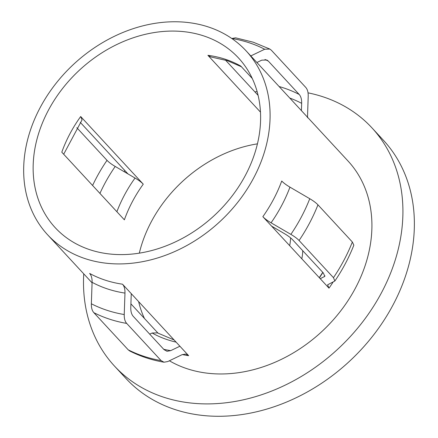<?xml version="1.0" encoding="UTF-8"?>
<svg xmlns="http://www.w3.org/2000/svg" width="438" height="438" viewBox="0 0 438 438"><rect width="100%" height="100%" fill="white"/><g stroke="black" fill="none" stroke-linecap="round" stroke-linejoin="round"><path stroke-width="0.66" d="M289.666 245.658A52.04 41.309 -42.8 0 0 290.591 237.867M301.809 258.787A52.04 41.309 -42.8 0 0 302.74 250.717M83.746 273.843A175.381 139.218 -42.8 0 0 114.488 366.069L125.941 378.448A175.381 139.218 -42.8 0 0 175.123 409.585A175.381 139.218 -42.8 0 0 373.762 334.736A175.381 139.218 -42.8 0 0 383.398 140.237L371.944 127.858A175.381 139.218 -42.8 0 0 322.768 96.721A175.381 139.218 -42.8 0 0 308.034 92.845M257.139 91.586A175.381 139.218 -42.8 0 0 254.905 91.909M124.89 170.585A175.381 139.218 -42.8 0 0 124.08 171.636M114.488 366.069A175.381 139.218 -42.8 0 0 163.67 397.206A175.381 139.218 -42.8 0 0 362.308 322.357A175.381 139.218 -42.8 0 0 371.944 127.858M252.299 78.522L240.796 66.089A124.896 99.147 -42.8 0 0 225.148 59.207A124.896 99.147 -42.8 0 0 207.913 55.325L210.979 56.967L227.371 60.674L241.409 66.751M90.228 249.835A124.896 99.147 -42.8 0 0 231.691 196.531A124.896 99.147 -42.8 0 0 238.551 58.019A124.896 99.147 -42.8 0 0 203.528 35.845A124.896 99.147 -42.8 0 0 62.065 89.149A124.896 99.147 -42.8 0 0 55.199 227.667A124.896 99.147 -42.8 0 0 90.228 249.835M76.809 127.693L107.009 160.335C108.848 162.279 111.586 164.316 115.216 166.456L127.962 173.902L80.296 122.388M169.38 360.781A135.309 107.409 -42.8 0 0 187.327 368.801A135.309 107.409 -42.8 0 0 340.583 311.057A135.309 107.409 -42.8 0 0 348.018 160.998L246.194 50.95A135.309 107.409 -42.8 0 0 208.247 26.926A135.309 107.409 -42.8 0 0 54.996 84.676A135.309 107.409 -42.8 0 0 47.561 234.735A135.309 107.409 -42.8 0 0 85.503 258.754A135.309 107.409 -42.8 0 0 238.759 201.009A135.309 107.409 -42.8 0 0 246.194 50.95M258.119 95.374L225.444 60.066M307.476 117.723L308.21 96.267C308.308 92.325 307.487 89.363 305.746 87.392L271.352 50.222L269.83 49.056L264.7 49.242L250.454 56.097M124.972 293.088L124.233 314.539C124.14 318.497 124.961 321.459 126.702 323.419L161.091 360.589L163.987 362.21L167.743 361.564L181.994 354.714L185.646 354.041L188.652 355.678L179.903 346.223L170.732 350.635L167.015 351.292L164.075 349.666L133.245 316.345C131.504 314.369 130.683 311.407 130.781 307.46L131.263 293.652L122.514 284.196C124.255 286.173 125.076 289.14 124.972 293.088A139.881 111.038 -42.8 0 1 107.83 289.042A139.881 111.038 -42.8 0 1 92.095 282.324L91.356 303.775C91.263 307.733 92.084 310.69 93.825 312.655A160.806 127.65 -42.8 0 0 126.702 323.419M257.44 143.85A124.896 99.147 -42.8 0 0 139.311 253.148M138.632 301.623A124.896 99.147 -42.8 0 0 144.452 318.475M174.121 339.976L157.456 332.896L152.112 333L149.725 334.15M127.962 173.902L135.035 178.036C138.698 180.188 141.436 182.23 143.259 184.163L80.68 116.53L82.065 119.875L63.691 154.242M299.072 240.5L333.46 277.67L334.862 281.004L327.608 284.82L328.993 288.166L320.244 278.71L324.782 276.367L323.386 273.027L292.557 239.706C290.728 237.774 287.996 235.732 284.35 233.585L271.609 226.139L262.855 216.684C264.689 218.622 267.426 220.664 271.067 222.811L290.87 234.379C294.522 236.536 297.26 238.573 299.072 240.5A160.806 127.65 -42.8 0 0 317.955 204.836L352.349 242.006L353.844 245.154C348.96 257.621 342.631 269.573 334.867 281.004M256.882 62.497L261.716 60.17L266.895 60.001L268.368 61.145L299.198 94.46C300.944 96.448 301.766 99.41 301.662 103.346L301.41 110.628M93.825 312.655L128.214 349.82L129.736 350.986M122.514 284.196A135.309 107.409 -42.8 0 1 105.344 280.194A135.309 107.409 -42.8 0 1 89.631 273.432C91.378 275.409 92.199 278.371 92.095 282.324M262.855 216.684A135.309 107.409 -42.8 0 0 281.738 181.02C283.572 182.958 286.31 184.995 289.956 187.141L309.754 198.715C313.405 200.867 316.143 202.909 317.955 204.836M269.83 49.056L253.306 42.218L235.584 37.832L231.79 38.495M179.903 346.223L131.263 293.652M320.244 278.71L271.609 226.139M158.162 333.291L130.907 303.841M260.484 112.133L207.913 55.325M143.259 184.163A124.896 99.147 -42.8 0 0 124.376 219.827L61.796 152.194A124.896 99.147 -42.8 0 1 80.68 116.53M299.198 94.46A150.398 119.388 -42.8 0 0 283.419 87.841A150.398 119.388 -42.8 0 0 279.115 86.527M264.7 49.242A156.235 124.02 -42.8 0 0 248.894 42.667A156.235 124.02 -42.8 0 0 231.822 38.478M91.356 303.775A156.235 124.02 -42.8 0 0 107.162 310.35A156.235 124.02 -42.8 0 0 124.233 314.539M163.746 349.31A145.827 115.758 -42.8 0 0 170.732 350.635M152.112 333A129.473 102.777 -42.8 0 0 176.125 342.138M115.216 166.456A145.827 115.758 -42.8 0 0 99.941 193.421M135.035 178.036A129.473 102.777 -42.8 0 0 116.886 211.729M324.301 276.761A145.827 115.758 -42.8 0 0 324.958 275.803M319.395 277.785A129.473 102.777 -42.8 0 0 322.894 272.496M301.662 103.346A145.827 115.758 -42.8 0 0 289.759 98.03M182.323 354.561A135.309 107.409 -42.8 0 0 188.652 355.678M128.214 349.82A160.806 127.65 -42.8 0 0 161.091 360.589M107.009 160.335A150.398 119.388 -42.8 0 0 92.599 185.482M328.993 288.166A135.309 107.409 -42.8 0 0 333.137 282.001M333.46 277.67A160.806 127.65 -42.8 0 0 352.349 242.006M290.87 234.379A156.235 124.02 -42.8 0 0 309.754 198.715M271.067 222.811A139.881 111.038 -42.8 0 0 289.956 187.141M268.368 61.145A150.398 119.388 -42.8 0 0 264.995 59.464M92.079 282.844L47.561 234.735M319.269 277.654L322.757 272.348M129.736 350.991C140.379 356.373 151.794 360.113 163.987 362.21"/></g></svg>
